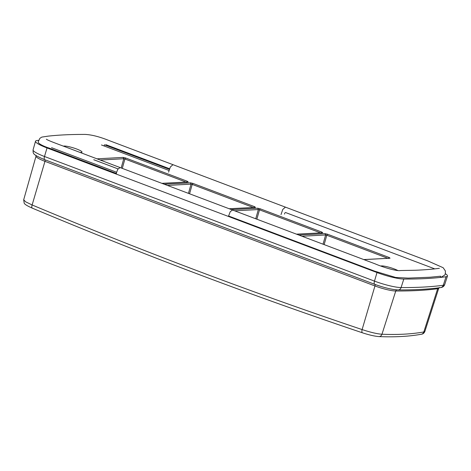 <?xml version="1.0" encoding="UTF-8"?>
<svg xmlns="http://www.w3.org/2000/svg" width="471" height="471" viewBox="0 0 471 471"><rect width="100%" height="100%" fill="white"/><g stroke="black" fill="none" stroke-linecap="round" stroke-linejoin="round"><path stroke-width="0.71" d="M397.777 270.489A9.85 1.548 16.8 0 0 388.363 267.051A9.85 1.548 16.8 0 0 380.862 266.033M80.052 152.433A9.85 1.548 16.8 0 0 81.036 152.451A9.85 1.548 16.8 0 0 81.989 152.098A9.85 1.548 16.8 0 0 73.994 148.077A9.85 1.548 16.8 0 0 63.432 146.157M101.43 144.962L169.077 170.508M116.52 172.221L51.557 147.688M362.682 332.856A3.58 1.425 -71.4 0 1 362.487 332.82A3.58 1.425 -71.4 0 1 362.111 329.576C370.559 332.361 377.183 333.91 381.969 334.233C397.942 334.881 411.895 334.116 423.818 331.949L424.871 331.401M23.697 199.798L25.693 201.853L32.128 204.967C140.906 250.631 250.902 292.161 362.111 329.576L374.951 285.95L44.963 161.341A16.691 2.62 -163.2 0 1 36.026 156.136L35.955 155.265M105.963 144.715L169.619 168.753M285.361 212.462L434.751 268.87M445.295 273.657A21.489 3.374 -163.2 0 1 447.45 276.041A21.489 3.374 -163.2 0 1 446.019 276.742A644.693 101.183 -163.2 0 1 403.806 279.05A21.489 3.374 -163.2 0 1 377.006 272.544L47.018 147.935A21.489 3.374 -163.2 0 1 35.513 141.235A21.489 3.374 -163.2 0 1 36.95 140.517A644.693 101.183 -163.2 0 1 38.681 140.287M104.097 145.975L104.456 144.797L169.43 169.336M116.16 173.393L48.531 147.853M185.868 182.024L124.921 159.004L123.773 158.739L100.158 160.028M253.157 207.434L192.209 184.414L191.061 184.143L167.446 185.433M320.451 232.839L259.497 209.825L258.349 209.554L234.735 210.843M387.739 258.249L326.786 235.235L325.638 234.964L302.023 236.254M122.277 168.377L124.921 159.004L125.669 158.003L187.334 181.288L188.2 181.971L162.053 183.402M97.002 158.833L123.143 157.408L125.669 158.003M123.143 157.408L123.773 158.739L121.171 167.959M164.291 184.243L190.431 182.819L191.061 184.143L188.459 193.369M161.877 183.331L188.2 181.971M186.587 182.295L187.334 181.288M189.566 193.787L192.209 184.414L192.957 183.413L254.623 206.698L255.488 207.381L229.348 208.806M190.431 182.819L192.957 183.413M257.725 208.229L258.349 209.554L255.747 218.78M229.165 208.741L255.488 207.381M253.875 207.699L254.623 206.698M256.854 219.198L259.497 209.825L260.245 208.824L321.911 232.109L322.776 232.792L296.636 234.217M231.579 209.654L257.725 208.223L260.245 208.818M363.747 259.562L390.065 258.202L363.924 259.627M388.451 258.52L389.199 257.513L390.065 258.202M298.873 235.064L325.014 233.634L325.638 234.964L323.035 244.19M296.459 234.152L322.776 232.792M321.163 233.11L321.911 232.109M324.142 244.608L326.786 235.235L327.539 234.228L389.199 257.513M325.014 233.634L327.539 234.228M281.004 214.605L282.783 209.43L285.414 207.134L172.987 164.679L170.355 166.975L168.577 172.15M439.372 268.299L439.39 268.293C432.949 269.206 424.919 269.865 415.304 270.26L400.497 270.531C397.353 271.431 383.588 267.504 375.234 263.895L232.544 210.019L230.248 211.679L228.588 215.995L228.935 215.977M284.855 212.921L284.502 214.093M116.502 173.522L116.16 173.54L117.821 169.224L120.117 167.564L72.687 149.654C61.477 145.333 47.353 140.399 46.376 139.175M421.327 334.251A3.58 3.332 -100.4 0 0 423.818 331.949L437.665 288.711A639.895 100.429 -163.2 0 1 395.764 291.001A16.691 2.62 -163.2 0 1 374.951 285.95A1.79 0.701 110.7 0 0 374.816 284.343M378.931 336.588A3.58 3.138 -87.7 0 0 381.969 334.233L395.764 291.001A1.79 1.566 90.3 0 1 396.853 289.877M32.493 208.17A3.58 1.384 -67.2 0 1 32.258 208.123A3.58 1.384 -67.2 0 1 32.128 204.967L44.963 161.341A1.79 0.701 110.7 0 0 44.875 159.751M424.866 331.46L438.772 288.164A16.691 2.62 -163.2 0 1 437.665 288.711A1.79 1.672 82.2 0 1 438.189 287.911M397.536 289.853A18.239 2.861 -163.2 0 1 374.792 284.337A3.58 1.407 -69.3 0 1 374.745 284.319A3.58 1.407 -69.3 0 1 374.48 281.11A21.33 3.35 16.8 0 0 401.086 287.569A3.58 3.126 90.3 0 1 398.13 289.924C414.462 290.001 428.616 289.223 440.603 287.598C442.663 287.357 444.035 286.35 444.712 284.566L447.45 276.041M374.698 284.301L44.81 159.728A3.58 1.407 -69.3 0 1 44.763 159.71A3.58 1.407 -69.3 0 1 44.498 156.502L374.48 281.11L377.006 272.544M403.806 279.05L401.086 287.569A644.534 101.159 16.8 0 0 443.293 285.261A3.58 3.344 82.2 0 1 440.603 287.598M446.019 276.742L443.293 285.261A21.33 3.35 16.8 0 0 444.712 284.566M398.13 289.924C391.872 289.588 384.077 287.722 374.745 284.319L44.763 159.71C37.344 156.637 33.606 154.459 33.559 153.181C33.206 153.234 33.041 152.127 33.076 149.855A21.33 3.35 16.8 0 0 44.498 156.502L47.018 147.935M118.033 168.906L93.764 159.746M424.877 331.378C424.183 333.127 422.987 334.086 421.292 334.257C409.105 336.471 394.969 337.248 378.884 336.582C374.51 336.223 369.046 334.969 362.499 332.826C251.208 295.388 141.129 253.822 32.269 208.129C27.1 205.856 24.404 204.155 24.168 203.03L23.691 199.816M23.656 199.898L36.026 156.136M438.772 288.164L439.325 287.481M33.076 149.855L35.513 141.235M93.841 159.751L118.044 168.895M232.544 210.019L120.117 167.564M228.588 215.995L374.751 271.19L395.64 277.448L408.245 278.108L430.047 277.231L440.62 276.206L440.479 277.419M440.868 277.372L444.912 274.952L445.325 273.557L445.395 270.966L443.158 267.716L427.703 260.869L285.414 207.134M388.846 276.347L388.475 276.247M172.987 164.679L108.607 140.37C99.328 136.672 91.445 134.688 84.963 134.412L78.233 134.447C67.082 134.582 57.02 135.148 48.06 136.148L41.825 137.096L39.876 138.315L38.18 141.859C38.057 143.066 40.453 144.697 45.381 146.752L116.16 173.54"/></g></svg>
